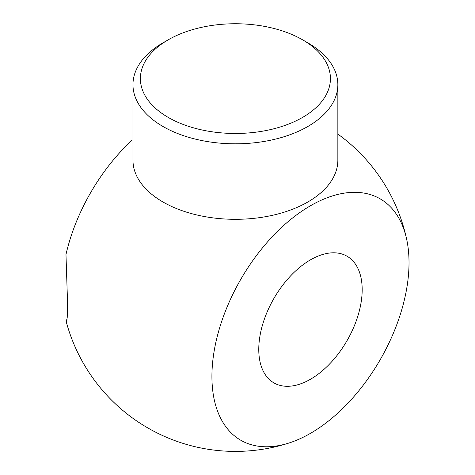 <?xml version="1.0" encoding="UTF-8"?>
<svg xmlns="http://www.w3.org/2000/svg" width="475" height="475" viewBox="0 0 475 475"><rect width="100%" height="100%" fill="white"/><g stroke="black" fill="none" stroke-linecap="round" stroke-linejoin="round"><path stroke-width="0.71" d="M168.215 117.402A95.024 54.863 0 0 0 302.599 117.402A95.024 54.863 0 0 0 302.599 39.817L307.848 42.851A102.446 59.143 180 0 1 337.856 84.669A102.446 59.143 180 0 1 274.609 139.317A102.446 59.143 180 0 1 162.967 126.492A102.446 59.143 180 0 1 132.964 84.669A102.446 59.143 180 0 1 162.967 42.851L168.215 39.817A95.024 54.863 0 0 0 168.215 117.402M310.472 259.843A73.12 42.216 -60 0 1 347.035 256.221A73.12 42.216 -60 0 1 358.239 314.818A73.12 42.216 -60 0 1 310.472 379.252A73.12 42.216 -60 0 1 273.909 382.874A73.12 42.216 -60 0 1 262.705 324.282A73.12 42.216 -60 0 1 310.472 259.843M132.964 84.669L132.964 160.17A102.446 59.143 0 0 0 162.967 201.988A102.446 59.143 0 0 0 274.609 214.813A102.446 59.143 0 0 0 337.856 160.17L337.856 84.669M211.921 376.443A139.371 80.465 120 0 0 289.293 442.914A139.371 80.465 120 0 0 409.022 262.651A139.371 80.465 120 0 0 406.719 239.519A139.371 80.465 120 0 0 299.82 212.568A139.371 80.465 120 0 0 211.921 376.443M66.987 319.58L65.978 320.162L66.399 321.741L67.218 317.543L67.634 305.342L65.978 254.547A139.371 80.465 -60 0 1 131.931 140.309M307.848 42.851L302.599 39.817A95.024 54.863 0 0 0 168.215 39.817M66.144 321.409A175.198 175.198 0 0 0 289.293 442.914M406.719 239.519A175.198 175.198 0 0 0 337.856 134.087"/></g></svg>
